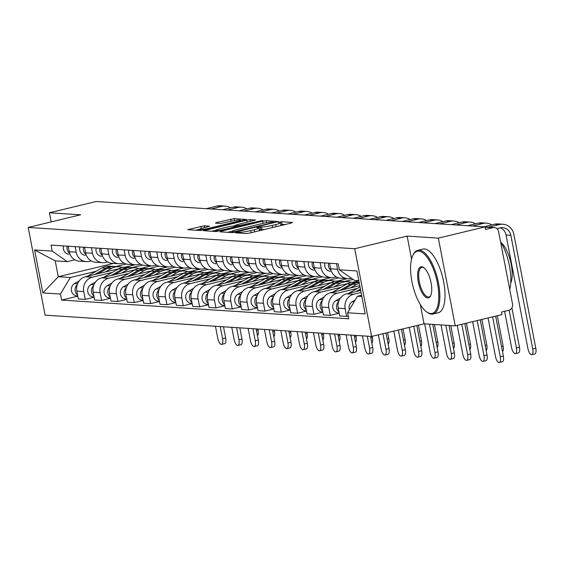 <?xml version="1.0" encoding="UTF-8"?>
<svg xmlns="http://www.w3.org/2000/svg" width="564" height="564" viewBox="0 0 564 564"><rect width="100%" height="100%" fill="white"/><g stroke="black" fill="none" stroke-linecap="round" stroke-linejoin="round"><path stroke-width="0.85" d="M236.358 232.396L235.463 232.826L246.383 233.538L249.718 233.052L291.257 223.048L292.533 222.427L281.612 221.715L278.228 222.442L279.793 222.583A8.227 0.902 -10.9 0 1 280.491 222.808A8.227 0.902 -10.9 0 1 275.697 224.578L272.236 225.41A8.227 0.902 -10.9 0 1 261.569 226.975L257.818 227.221L256.768 227.609L258.333 227.75A8.227 0.902 -10.9 0 1 259.031 227.976A8.227 0.902 -10.9 0 1 254.237 229.745L250.776 230.577A8.227 0.902 -10.9 0 1 240.109 232.142L236.358 232.396M204.217 225.811L187.727 229.661L200.079 230.521L203.414 230.034L246.447 219.474L234.095 218.613L216.689 222.498L215.406 223.118L220.594 223.457L230.916 221.285A6.881 0.754 -10.9 0 1 240.419 220.164A6.881 0.754 -10.9 0 1 236.415 221.645L209.068 228.23A6.881 0.754 -10.9 0 1 199.564 229.351A6.881 0.754 -10.9 0 1 203.569 227.87L209.625 226.22L204.217 225.811L204.563 227.63M420.321 304.518L424.036 323.821L455.24 325.851L438.348 238.135L407.145 236.097L354.721 248.724L28.2 227.433L80.624 214.806L49.42 212.776L96.204 201.503L485.132 226.862L485.625 229.421L492.915 227.666L485.188 227.165M438.348 238.135L485.132 226.862M221.194 231.191L219.918 231.818L232.044 232.608L235.378 232.114L278.412 221.56L266.067 220.7L262.732 221.187L221.194 231.191L221.335 231.91M216.061 231.564L203.71 230.704L246.743 220.15L250.085 219.657L255.492 220.066L237.148 224.676L235.653 225.226L239.312 225.522L262.669 220.517L216.061 231.564M455.24 325.851L502.023 314.585L501.53 312.026L508.82 310.271A5.238 4.801 93.7 0 0 512.535 304.024L498.597 231.649A5.238 4.801 93.7 0 0 494.24 227.553A5.238 4.801 93.7 0 0 492.915 227.666M424.036 323.821L371.613 336.447L45.092 315.156L28.2 227.433M49.42 212.776L51.176 221.899M351.344 278.228L350.625 278.397A12.056 11.047 -86.3 0 1 347.579 278.658A12.056 11.047 -86.3 0 1 337.547 269.239L336.482 263.698M360.685 290.453L346.768 293.802A12.056 11.047 93.7 0 0 338.224 308.17L345.133 308.621A12.056 11.047 -86.3 0 1 353.677 294.253L361.073 292.476M345.133 308.621L346.634 316.425L348.242 316.037M329.566 263.247L330.638 268.788A12.056 11.047 93.7 0 0 340.663 278.207L347.579 278.658M338.224 308.17L339.725 315.974L346.634 316.425M336.229 276.868L334.29 277.333A12.056 11.047 -86.3 0 1 331.244 277.594A12.056 11.047 -86.3 0 1 321.212 268.175L320.14 262.634M339.19 313.217L330.3 315.361L328.798 307.556A12.056 11.047 -86.3 0 1 337.342 293.188L357.456 288.345M313.231 262.182L314.296 267.724A12.056 11.047 93.7 0 0 324.328 277.143L331.244 277.594M359.769 285.673L330.433 292.737A12.056 11.047 93.7 0 0 321.882 307.105L323.383 314.909L330.3 315.361M319.894 275.803L317.955 276.268A12.056 11.047 -86.3 0 1 314.902 276.529A12.056 11.047 -86.3 0 1 304.877 267.11L303.806 261.569M322.855 312.153L313.958 314.296L312.456 306.492A12.056 11.047 -86.3 0 1 321.008 292.124L341.121 287.28M296.897 261.118L297.961 266.659A12.056 11.047 93.7 0 0 307.993 276.078L314.902 276.529M347.586 283.607L314.099 291.673A12.056 11.047 93.7 0 0 305.547 306.041L307.049 313.845L313.958 314.296M358.845 280.893L353.931 282.078M303.559 274.738L301.62 275.204A12.056 11.047 -86.3 0 1 298.567 275.465A12.056 11.047 -86.3 0 1 288.535 266.046L287.471 260.498M306.52 311.088L297.623 313.224L296.121 305.427A12.056 11.047 -86.3 0 1 304.673 291.059L324.786 286.216M344.569 281.45L353.036 279.413M280.562 260.053L281.626 265.595A12.056 11.047 93.7 0 0 291.659 275.013L298.567 275.465M331.251 282.543L297.757 290.608A12.056 11.047 93.7 0 0 289.212 304.976L290.714 312.78L297.623 313.224M347.41 278.651L337.596 281.013M287.217 273.674L285.278 274.139A12.056 11.047 -86.3 0 1 282.233 274.4A12.056 11.047 -86.3 0 1 272.2 264.974L271.136 259.433M290.185 310.024L281.288 312.16L279.786 304.363A12.056 11.047 -86.3 0 1 288.338 289.995L308.452 285.151M328.234 280.386L338.654 277.876M264.22 258.982L265.291 264.53A12.056 11.047 93.7 0 0 275.324 273.949L282.233 274.4M314.916 281.478L281.422 289.543A12.056 11.047 93.7 0 0 272.877 303.911L274.379 311.709L281.288 312.16M331.075 277.587L321.254 279.948M270.882 272.602L268.943 273.075A12.056 11.047 -86.3 0 1 265.898 273.336A12.056 11.047 -86.3 0 1 255.866 263.91L254.801 258.368M273.843 308.952L264.953 311.095L263.451 303.298A12.056 11.047 -86.3 0 1 271.996 288.93L292.117 284.087M311.899 279.321L322.319 276.811M247.885 257.917L248.957 263.458A12.056 11.047 93.7 0 0 258.982 272.884L265.898 273.336M298.582 280.414L265.087 288.479A12.056 11.047 93.7 0 0 256.535 302.847L258.037 310.644L264.953 311.095M314.74 276.522L304.92 278.884M254.547 271.538L252.609 272.01A12.056 11.047 -86.3 0 1 249.556 272.271A12.056 11.047 -86.3 0 1 239.531 262.845L238.459 257.304M257.508 307.888L248.618 310.031L247.117 302.233A12.056 11.047 -86.3 0 1 255.661 287.866L275.775 283.022M295.564 278.256L305.984 275.747M231.55 256.853L232.615 262.394A12.056 11.047 93.7 0 0 242.647 271.82L249.556 272.271M282.24 279.349L248.752 287.414A12.056 11.047 93.7 0 0 240.201 301.782L241.702 309.58L248.618 310.031M298.398 275.458L288.585 277.819M238.212 270.473L236.274 270.939A12.056 11.047 -86.3 0 1 233.221 271.206A12.056 11.047 -86.3 0 1 223.196 261.781L222.124 256.239M241.173 306.823L232.276 308.966L230.775 301.169A12.056 11.047 -86.3 0 1 239.326 286.801L259.44 281.951M279.229 277.192L289.649 274.682M215.215 255.788L216.28 261.329A12.056 11.047 93.7 0 0 226.312 270.755L233.221 271.206M265.905 278.285L232.417 286.35A12.056 11.047 93.7 0 0 223.866 300.718L225.367 308.515L232.276 308.966M282.063 274.393L272.25 276.755M221.878 269.409L219.939 269.874A12.056 11.047 -86.3 0 1 216.886 270.142A12.056 11.047 -86.3 0 1 206.854 260.716L205.789 255.175M224.839 305.758L215.941 307.902L214.44 300.104A12.056 11.047 -86.3 0 1 222.992 285.736L243.105 280.886M262.887 276.12L273.307 273.611M198.881 254.724L199.945 260.265A12.056 11.047 93.7 0 0 209.977 269.691L216.886 270.142M249.57 277.213L216.075 285.285A12.056 11.047 93.7 0 0 207.531 299.653L209.032 307.45L215.941 307.902M265.729 273.321L255.915 275.69M205.536 268.344L203.597 268.809A12.056 11.047 -86.3 0 1 200.551 269.077A12.056 11.047 -86.3 0 1 190.519 259.651L189.455 254.11M208.504 304.694L199.607 306.837L198.105 299.04A12.056 11.047 -86.3 0 1 206.657 284.665L226.77 279.822M246.553 275.056L256.972 272.546M182.539 253.659L183.61 259.2A12.056 11.047 93.7 0 0 193.635 268.626L200.551 269.077M233.235 276.148L199.741 284.221A12.056 11.047 93.7 0 0 191.196 298.589L192.698 306.386L199.607 306.837M249.394 272.257L239.573 274.626M189.201 267.28L187.262 267.745A12.056 11.047 -86.3 0 1 184.216 268.013A12.056 11.047 -86.3 0 1 174.184 258.587L173.12 253.046M192.162 303.629L183.272 305.773L181.77 297.968A12.056 11.047 -86.3 0 1 190.315 283.6L210.435 278.757M230.218 273.991L240.638 271.481M166.204 252.594L167.275 258.136A12.056 11.047 93.7 0 0 177.3 267.562L184.216 268.013M216.9 275.084L183.406 283.149A12.056 11.047 93.7 0 0 174.854 297.524L176.356 305.321L183.272 305.773M233.059 271.192L223.238 273.561M172.866 266.215L170.927 266.68A12.056 11.047 -86.3 0 1 167.875 266.948A12.056 11.047 -86.3 0 1 157.85 257.522L156.778 251.981M175.827 302.565L166.937 304.708L165.428 296.904A12.056 11.047 -86.3 0 1 173.98 282.536L194.094 277.692M213.883 272.927L224.303 270.417M149.869 251.53L150.933 257.071A12.056 11.047 93.7 0 0 160.966 266.497L167.875 266.948M200.558 274.019L167.071 282.085A12.056 11.047 93.7 0 0 158.519 296.452L160.021 304.257L166.937 304.708M216.717 270.128L206.903 272.497M156.531 265.151L154.592 265.616A12.056 11.047 -86.3 0 1 151.54 265.877A12.056 11.047 -86.3 0 1 141.508 256.458L140.443 250.917M159.492 301.5L150.595 303.643L149.093 295.839A12.056 11.047 -86.3 0 1 157.645 281.471L177.759 276.628M197.548 271.862L207.968 269.352M133.534 250.465L134.599 256.007A12.056 11.047 93.7 0 0 144.631 265.425L151.54 265.877M184.224 272.955L150.729 281.02A12.056 11.047 93.7 0 0 142.184 295.388L143.686 303.192L150.595 303.643M200.382 269.063L190.569 271.425M140.189 264.086L138.258 264.551A12.056 11.047 -86.3 0 1 135.205 264.812A12.056 11.047 -86.3 0 1 125.173 255.393L124.108 249.852M143.157 300.436L134.26 302.579L132.759 294.775A12.056 11.047 -86.3 0 1 141.31 280.407L161.424 275.563M181.206 270.798L191.626 268.288M117.199 249.401L118.264 254.942A12.056 11.047 93.7 0 0 128.296 264.361L135.205 264.812M167.889 271.89L134.394 279.955A12.056 11.047 93.7 0 0 125.85 294.323L127.351 302.128L134.26 302.579M184.047 267.999L174.234 270.36M123.854 263.021L121.916 263.487A12.056 11.047 -86.3 0 1 118.87 263.748A12.056 11.047 -86.3 0 1 108.838 254.329L107.773 248.787M126.815 299.371L117.925 301.514L116.424 293.71A12.056 11.047 -86.3 0 1 124.968 279.342L145.089 274.499M164.871 269.733L175.291 267.223M100.857 248.336L101.929 253.878A12.056 11.047 93.7 0 0 111.954 263.296L118.87 263.748M151.554 270.826L118.059 278.891A12.056 11.047 93.7 0 0 109.508 293.259L111.016 301.063L117.925 301.514M167.712 266.934L157.892 269.296M107.52 261.957L105.581 262.422A12.056 11.047 -86.3 0 1 102.535 262.683A12.056 11.047 -86.3 0 1 92.503 253.264L91.431 247.716M110.481 298.307L101.59 300.443L100.089 292.646A12.056 11.047 -86.3 0 1 108.633 278.278L128.747 273.434M148.536 268.668L158.956 266.159M84.522 247.272L85.587 252.813A12.056 11.047 93.7 0 0 95.619 262.232L102.535 262.683M135.212 269.761L101.724 277.826A12.056 11.047 93.7 0 0 93.173 292.194L94.674 299.999L101.59 300.443M151.378 265.87L141.557 268.231M91.185 260.892L89.246 261.358A12.056 11.047 -86.3 0 1 86.193 261.618A12.056 11.047 -86.3 0 1 76.168 252.193L75.097 246.651M94.146 297.242L85.249 299.378L83.747 291.581A12.056 11.047 -86.3 0 1 92.299 277.213L112.412 272.37M132.202 267.604L142.621 265.094M68.188 246.2L69.252 251.748A12.056 11.047 93.7 0 0 79.284 261.167L86.193 261.618M118.877 268.697L85.39 276.762A12.056 11.047 93.7 0 0 76.838 291.13L78.34 298.927L85.249 299.378M135.036 264.805L125.222 267.167M139.519 264.248L140.626 264.319M155.854 265.313L156.961 265.383M172.189 266.377L173.296 266.448M188.524 267.442L189.638 267.512M204.866 268.506L205.973 268.577M221.201 269.571L222.308 269.641M237.536 270.635L238.642 270.713M253.87 271.7L254.977 271.777M270.212 272.764L271.319 272.842M286.547 273.836L287.654 273.907M302.882 274.901L303.989 274.971M319.217 275.965L320.324 276.036M335.552 277.03L336.659 277.1M358.803 280.661L354.411 280.371L339.338 269.818L338.181 263.804L51.042 245.086L52.198 251.093L67.264 261.647L55.223 260.864L58.275 276.72L70.317 277.509L96.077 271.305M361.609 295.233L357.463 296.227L361.855 296.516M339.338 269.818L356.934 270.967L365.204 313.929L347.614 312.78L357.463 296.227M70.317 277.509L60.468 294.063L61.631 300.069L348.771 318.794L347.614 312.78M60.468 294.063L42.878 292.913L34.601 249.951L52.198 251.093M354.721 248.724L371.613 336.447M407.145 236.097L411.558 259.038M113.568 263.402L58.275 276.72L42.878 292.913M74.85 259.821L67.264 261.647M115.86 266.539L126.287 264.03M123.185 263.184L124.291 263.254M77.811 296.171L61.631 300.069M55.223 260.864L34.601 249.951M259.426 230.711A8.227 0.902 -10.9 0 0 259.525 230.535L259.031 227.976M265.045 229.365A8.227 0.902 -10.9 0 1 262.056 229.534L259.341 229.569M280.886 225.544A8.227 0.902 -10.9 0 0 280.985 225.36L280.491 222.808M285.313 224.479L280.801 224.401M232.051 231.254L227.63 232.319M234.145 231.755L272.941 222.632L273.984 222.244L272.341 222.096A8.227 0.902 -10.9 0 0 261.668 223.661L236.746 229.668A8.227 0.902 -10.9 0 0 231.952 231.437A8.227 0.902 -10.9 0 0 232.65 231.656L234.145 231.755L234.257 232.354M211.648 231.275L215.667 230.309M233.108 226.108L235.696 225.48M236.083 226.305L232.636 226.079L229.301 226.566L219.671 228.885A6.881 0.754 -10.9 0 0 215.659 230.366A6.881 0.754 -10.9 0 0 225.17 229.245L234.8 226.925L236.302 226.368L235.865 225.297M199.571 229.294L195.666 230.232M495.664 316.115L503.356 356.053A6.028 2.319 76.5 0 1 502.362 361.757L499.302 362.497A6.028 2.319 -103.5 0 0 500.303 356.793L492.612 316.855M488.064 317.948L495.481 356.476A6.028 2.319 -103.5 0 0 499.302 362.497M355.214 300.006L352.31 301.662A6.549 6 93.7 0 0 349.405 309.77M488.466 227.179L499.549 224.507A13.233 12.126 -86.3 0 1 502.898 224.218A13.233 12.126 -86.3 0 1 513.91 234.561L535.8 348.242A6.028 2.319 76.5 0 1 534.806 353.945L531.746 354.678A6.028 2.319 -103.5 0 0 532.747 348.975L510.85 235.301A9.828 9.003 93.7 0 0 502.679 227.616A9.828 9.003 93.7 0 0 500.19 227.835L496.87 228.631M500.247 227.821A9.828 9.003 93.7 0 1 506.035 234.984L527.925 348.665A6.028 2.319 -103.5 0 0 531.746 354.678M483.954 226.791L494.734 224.19A13.233 12.126 -86.3 0 1 498.082 223.901L502.898 224.218M480.253 319.83L487.021 354.989A6.028 2.319 76.5 0 1 486.027 360.692L482.967 361.425A6.028 2.319 -103.5 0 0 483.968 355.729L477.193 320.563M472.646 321.663L479.146 355.412A6.028 2.319 -103.5 0 0 482.967 361.425M360.417 289.057L355.976 291.588M360.001 286.893L348.7 293.336M340.508 298.011L335.975 300.598A6.549 6 93.7 0 0 332.823 307.768A6.549 6 93.7 0 0 338.28 312.928L339.147 312.985M338.626 301.662A6.549 6 93.7 0 0 338.957 311.984M360.615 290.072L359.409 290.756M464.835 323.546L470.686 353.924A6.028 2.319 76.5 0 1 469.685 359.628L466.632 360.361A6.028 2.319 -103.5 0 0 467.626 354.664L461.775 324.279M457.235 325.372L462.811 354.347A6.028 2.319 -103.5 0 0 466.632 360.361M359.141 282.416A15.721 14.403 93.7 0 0 358.429 282.352A15.721 14.403 93.7 0 0 350.843 284.129L339.641 290.523M358.429 282.352L354.664 282.106A15.721 14.403 93.7 0 0 347.079 283.882L332.365 292.272M324.173 296.946L319.64 299.526A6.549 6 93.7 0 0 316.489 306.703A6.549 6 93.7 0 0 321.945 311.864L322.812 311.92M322.284 300.598A6.549 6 93.7 0 0 322.615 310.919M359.141 282.444A15.721 14.403 93.7 0 0 352.627 284.249L343.074 289.692M359.296 283.248A15.721 14.403 93.7 0 0 356.399 284.496L350.343 287.943M511.9 307.902L519.465 347.177A6.028 2.319 76.5 0 1 518.464 352.881L515.411 353.614A6.028 2.319 -103.5 0 0 516.405 347.91L509.144 310.186M504.597 311.293L511.59 347.6A6.028 2.319 -103.5 0 0 515.411 353.614M484.709 226.608A9.828 9.003 93.7 0 0 483.856 226.763L483.806 226.777M331.054 270.389A6.549 6 -86.3 0 1 328.685 263.191M330.257 271.242L330.321 271.242A6.549 6 -86.3 0 1 330.257 271.242A6.549 6 -86.3 0 1 324.913 262.944M472.435 226.037L483.214 223.443A13.233 12.126 -86.3 0 1 486.563 223.154A13.233 12.126 -86.3 0 1 491.857 224.888M467.619 225.72L478.399 223.125A13.233 12.126 -86.3 0 1 481.748 222.836L486.563 223.154M497.279 315.727L503.13 346.113A6.028 2.319 76.5 0 1 502.503 351.626M468.374 225.544A9.828 9.003 93.7 0 0 467.521 225.699L467.464 225.713M314.719 269.324A6.549 6 -86.3 0 1 312.35 262.126M313.915 270.177L313.986 270.177A6.549 6 -86.3 0 1 313.915 270.177A6.549 6 -86.3 0 1 308.578 261.879M456.1 224.973L466.879 222.378A13.233 12.126 -86.3 0 1 470.228 222.089A13.233 12.126 -86.3 0 1 475.522 223.816M451.285 224.655L462.057 222.061A13.233 12.126 -86.3 0 1 465.406 221.772L470.228 222.089M418.678 251.149A31.965 12.316 -103.5 0 0 412.89 255.309A31.965 12.316 -103.5 0 0 412.714 285.236A31.965 12.316 -103.5 0 0 426.49 311.793A31.965 12.316 -103.5 0 0 430.699 313.549A31.965 12.316 -103.5 0 0 437.46 283.184A31.965 12.316 -103.5 0 0 418.678 251.149M412.89 255.309L413.306 254.477A32.754 12.612 76.5 0 1 417.72 250.338A32.754 12.612 76.5 0 1 419.235 250.212A32.754 12.612 76.5 0 1 438.094 281.126A32.754 12.612 76.5 0 1 433.06 314.021A32.754 12.612 76.5 0 1 431.545 314.148A32.754 12.612 76.5 0 1 427.244 312.35L426.49 311.793M421.682 266.751A15.982 6.155 76.5 0 1 423.783 267.625A15.982 6.155 76.5 0 1 430.67 280.907A15.982 6.155 76.5 0 1 430.586 295.867A15.982 6.155 76.5 0 1 427.688 297.947A15.982 6.155 76.5 0 1 418.298 281.937A15.982 6.155 76.5 0 1 421.682 266.751M424.163 267.928A15.2 5.852 -103.5 0 0 422.535 267.343A15.2 5.852 -103.5 0 0 421.837 267.406A15.2 5.852 -103.5 0 0 419.496 282.67A15.2 5.852 -103.5 0 0 428.245 297.017A15.2 5.852 -103.5 0 0 428.95 296.953A15.2 5.852 -103.5 0 0 430.79 295.423M417.72 250.338L422.894 249.091A32.754 12.612 76.5 0 1 424.41 248.964A32.754 12.612 76.5 0 1 443.262 279.885A32.754 12.612 76.5 0 1 438.235 312.78L433.06 314.021M500.867 242.372A23.582 9.08 76.5 0 1 510.624 261.654A23.582 9.08 76.5 0 1 510.716 283.262M500.571 241.893A32.754 12.612 76.5 0 1 509.722 289.41M449.071 325.449L454.351 352.86A6.028 2.319 76.5 0 1 453.35 358.563L450.298 359.296A6.028 2.319 -103.5 0 0 451.292 353.593L445.835 325.238M441.013 324.927L446.476 353.283A6.028 2.319 -103.5 0 0 450.298 359.296M342.982 281.373A15.721 14.403 93.7 0 0 342.094 281.288A15.721 14.403 93.7 0 0 334.508 283.065L323.299 289.459M342.094 281.288L338.322 281.041A15.721 14.403 93.7 0 0 330.737 282.818L316.03 291.207M307.838 295.881L303.298 298.462A6.549 6 93.7 0 0 300.154 305.639A6.549 6 93.7 0 0 305.61 310.799L306.478 310.856M305.949 299.533A6.549 6 93.7 0 0 306.28 309.855M351.125 282.352A15.721 14.403 93.7 0 0 347.643 281.647L343.878 281.401A15.721 14.403 93.7 0 0 336.292 283.184L326.739 288.627M347.643 281.647A15.721 14.403 93.7 0 0 340.057 283.431L334.008 286.879M432.736 324.385L438.009 351.795A6.028 2.319 76.5 0 1 437.015 357.498L433.956 358.232A6.028 2.319 -103.5 0 0 434.957 352.528L429.493 324.173M424.678 323.863L430.142 352.218A6.028 2.319 -103.5 0 0 433.956 358.232M326.648 280.308A15.721 14.403 93.7 0 0 325.759 280.223A15.721 14.403 93.7 0 0 318.174 282L306.964 288.394M325.759 280.223L321.988 279.977A15.721 14.403 93.7 0 0 314.402 281.753L299.695 290.143M291.503 294.81L286.963 297.397A6.549 6 93.7 0 0 283.812 304.574A6.549 6 93.7 0 0 289.276 309.735L290.136 309.791M289.614 298.469A6.549 6 93.7 0 0 289.945 308.79M334.783 281.288A15.721 14.403 93.7 0 0 331.308 280.583L327.536 280.336A15.721 14.403 93.7 0 0 319.95 282.12L310.397 287.562M331.308 280.583A15.721 14.403 93.7 0 0 323.722 282.36L317.673 285.814M416.831 325.555L421.675 350.73A6.028 2.319 76.5 0 1 420.681 356.434L417.621 357.167A6.028 2.319 -103.5 0 0 418.622 351.464L413.772 326.288M409.224 327.388L413.8 351.153A6.028 2.319 -103.5 0 0 417.621 357.167M310.313 279.243A15.721 14.403 93.7 0 0 309.424 279.159A15.721 14.403 93.7 0 0 301.839 280.935L290.629 287.323M309.424 279.159L305.653 278.912A15.721 14.403 93.7 0 0 298.067 280.689L283.354 289.078M275.161 293.745L270.628 296.333A6.549 6 93.7 0 0 267.477 303.51A6.549 6 93.7 0 0 272.934 308.67L273.801 308.727M273.279 297.404A6.549 6 93.7 0 0 273.611 307.718M318.448 280.223A15.721 14.403 93.7 0 0 314.973 279.518L311.201 279.272A15.721 14.403 93.7 0 0 303.615 281.055L294.063 286.498M314.973 279.518A15.721 14.403 93.7 0 0 307.387 281.295L301.338 284.749M481.86 319.443L486.788 345.048A6.028 2.319 76.5 0 1 486.168 350.561M452.039 224.479A9.828 9.003 93.7 0 0 451.179 224.634L451.129 224.648M298.384 268.26A6.549 6 -86.3 0 1 296.015 261.054M297.58 269.113L297.651 269.113A6.549 6 -86.3 0 1 297.58 269.113A6.549 6 -86.3 0 1 292.244 260.815M439.765 223.908L450.537 221.314A13.233 12.126 -86.3 0 1 453.886 221.025A13.233 12.126 -86.3 0 1 459.188 222.752M434.943 223.591L445.722 220.996A13.233 12.126 -86.3 0 1 449.071 220.707L453.886 221.025M466.442 323.158L470.454 343.984A6.028 2.319 76.5 0 1 469.833 349.497M435.697 223.414A9.828 9.003 93.7 0 0 434.844 223.57L434.795 223.584M282.042 267.195A6.549 6 -86.3 0 1 279.673 259.99M281.246 268.048L281.309 268.048A6.549 6 -86.3 0 1 281.246 268.048A6.549 6 -86.3 0 1 275.909 259.75M423.43 222.843L434.202 220.249A13.233 12.126 -86.3 0 1 437.551 219.96A13.233 12.126 -86.3 0 1 442.853 221.687M418.608 222.526L429.387 219.932A13.233 12.126 -86.3 0 1 432.736 219.643L437.551 219.96M450.777 325.562L454.119 342.919A6.028 2.319 76.5 0 1 453.498 348.432M419.362 222.343A9.828 9.003 93.7 0 0 418.509 222.505L418.46 222.519M265.707 266.13A6.549 6 -86.3 0 1 263.339 258.925M264.911 266.983L264.974 266.983A6.549 6 -86.3 0 1 264.911 266.983A6.549 6 -86.3 0 1 259.567 258.679M407.088 221.779L417.868 219.177A13.233 12.126 -86.3 0 1 421.216 218.888A13.233 12.126 -86.3 0 1 426.511 220.623M402.273 221.462L413.052 218.867A13.233 12.126 -86.3 0 1 416.401 218.578L421.216 218.888M401.413 329.27L405.34 349.666A6.028 2.319 76.5 0 1 404.339 355.369L401.286 356.103A6.028 2.319 -103.5 0 0 402.28 350.399L398.353 330.003M393.813 331.096L397.465 350.089A6.028 2.319 -103.5 0 0 401.286 356.103M293.971 278.179A15.721 14.403 93.7 0 0 293.083 278.094A15.721 14.403 93.7 0 0 285.497 279.871L274.294 286.258M293.083 278.094L289.318 277.848A15.721 14.403 93.7 0 0 281.732 279.624L267.019 288.014M258.827 292.681L254.293 295.268A6.549 6 93.7 0 0 251.142 302.445A6.549 6 93.7 0 0 256.599 307.599L257.466 307.655M256.944 296.34A6.549 6 93.7 0 0 257.269 306.654M302.114 279.159A15.721 14.403 93.7 0 0 298.638 278.454L294.866 278.207A15.721 14.403 93.7 0 0 287.28 279.984L277.728 285.433M298.638 278.454A15.721 14.403 93.7 0 0 291.052 280.23L285.003 283.685M434.442 324.497L437.784 341.854A6.028 2.319 76.5 0 1 437.156 347.368M403.027 221.278A9.828 9.003 93.7 0 0 402.174 221.441L402.118 221.455M249.373 265.066A6.549 6 -86.3 0 1 247.004 257.861M248.569 265.912L248.639 265.919A6.549 6 -86.3 0 1 248.569 265.912A6.549 6 -86.3 0 1 243.232 257.614M390.753 220.714L401.533 218.113A13.233 12.126 -86.3 0 1 404.881 217.824A13.233 12.126 -86.3 0 1 410.176 219.558M385.889 220.362A9.828 9.003 93.7 0 1 385.966 220.39L396.718 217.803A13.233 12.126 -86.3 0 1 400.059 217.514L404.881 217.824M385.995 332.979L389.005 348.601A6.028 2.319 76.5 0 1 388.004 354.305L384.951 355.038A6.028 2.319 -103.5 0 0 385.945 349.335L382.942 333.719M378.395 334.812L381.13 349.024A6.028 2.319 -103.5 0 0 384.951 355.038M277.636 277.114A15.721 14.403 93.7 0 0 276.748 277.03A15.721 14.403 93.7 0 0 269.162 278.806L257.959 285.194M276.748 277.03L272.983 276.783A15.721 14.403 93.7 0 0 265.397 278.56L250.684 286.949M242.492 291.616L237.959 294.204A6.549 6 93.7 0 0 234.807 301.38A6.549 6 93.7 0 0 240.264 306.534L241.131 306.59M240.602 295.275A6.549 6 93.7 0 0 240.934 305.589M285.779 278.094A15.721 14.403 93.7 0 0 282.303 277.389L278.531 277.143A15.721 14.403 93.7 0 0 270.946 278.919L261.393 284.369M282.303 277.389A15.721 14.403 93.7 0 0 274.717 279.166L268.661 282.613M418.439 325.167L421.442 340.783A6.028 2.319 76.5 0 1 420.822 346.303M386.692 220.214A9.828 9.003 93.7 0 0 385.832 220.376L385.783 220.39M233.038 264.001A6.549 6 -86.3 0 1 230.669 256.796M232.234 264.847L232.305 264.854A6.549 6 -86.3 0 1 232.234 264.847A6.549 6 -86.3 0 1 226.897 256.549M374.418 219.65L385.198 217.048A13.233 12.126 -86.3 0 1 388.547 216.759A13.233 12.126 -86.3 0 1 393.841 218.494M369.603 219.333L380.376 216.738A13.233 12.126 -86.3 0 1 383.724 216.449L388.547 216.759M370.52 336.37L372.67 347.537A6.028 2.319 76.5 0 1 371.669 353.233L368.616 353.973A6.028 2.319 -103.5 0 0 369.61 348.27L367.277 336.165M362.462 335.848L364.795 347.953A6.028 2.319 -103.5 0 0 368.616 353.973M261.301 276.05A15.721 14.403 93.7 0 0 260.413 275.965A15.721 14.403 93.7 0 0 252.827 277.742L241.618 284.129M260.413 275.965L256.641 275.718A15.721 14.403 93.7 0 0 249.055 277.495L234.349 285.885M226.157 290.552L221.617 293.139A6.549 6 93.7 0 0 218.472 300.316A6.549 6 93.7 0 0 223.929 305.469L224.789 305.526M224.268 294.211A6.549 6 93.7 0 0 224.599 304.525M269.444 277.03A15.721 14.403 93.7 0 0 265.961 276.325L262.197 276.078A15.721 14.403 93.7 0 0 254.611 277.855L245.058 283.304M265.961 276.325A15.721 14.403 93.7 0 0 258.375 278.101L252.327 281.549M403.02 328.882L405.107 339.718A6.028 2.319 76.5 0 1 404.487 345.238M370.358 219.149A9.828 9.003 93.7 0 0 369.498 219.311L369.448 219.326M216.703 262.937A6.549 6 -86.3 0 1 214.334 255.732M215.899 263.783L215.97 263.79A6.549 6 -86.3 0 1 215.899 263.783A6.549 6 -86.3 0 1 210.562 255.485M358.084 218.578L368.856 215.984A13.233 12.126 -86.3 0 1 372.205 215.695A13.233 12.126 -86.3 0 1 377.506 217.429M353.219 218.233A9.828 9.003 93.7 0 1 353.29 218.261L364.041 215.674A13.233 12.126 -86.3 0 1 367.39 215.385L372.205 215.695M354.178 335.305L356.328 346.472A6.028 2.319 76.5 0 1 355.334 352.169L352.274 352.909A6.028 2.319 -103.5 0 0 353.276 347.205L350.942 335.094M346.127 334.783L348.46 346.888A6.028 2.319 -103.5 0 0 352.274 352.909M244.966 274.985A15.721 14.403 93.7 0 0 244.078 274.894A15.721 14.403 93.7 0 0 236.492 276.677L225.283 283.065M244.078 274.894L240.306 274.654A15.721 14.403 93.7 0 0 232.721 276.43L218.007 284.82M209.822 289.487L205.282 292.074A6.549 6 93.7 0 0 202.131 299.251A6.549 6 93.7 0 0 207.594 304.405L208.454 304.461M207.933 293.146A6.549 6 93.7 0 0 208.264 303.46M253.102 275.965A15.721 14.403 93.7 0 0 249.626 275.26L245.855 275.013A15.721 14.403 93.7 0 0 238.269 276.79L228.716 282.24M249.626 275.26A15.721 14.403 93.7 0 0 242.041 277.037L235.992 280.484M387.602 332.591L388.772 338.654A6.028 2.319 76.5 0 1 388.152 344.174M354.016 218.085A9.828 9.003 93.7 0 0 353.163 218.247L353.113 218.254M200.361 261.872A6.549 6 -86.3 0 1 197.992 254.667M199.564 262.718L199.628 262.725A6.549 6 -86.3 0 1 199.564 262.718A6.549 6 -86.3 0 1 194.227 254.42M341.742 217.514L352.521 214.919A13.233 12.126 -86.3 0 1 355.87 214.63A13.233 12.126 -86.3 0 1 361.164 216.364M336.927 217.203L347.706 214.609A13.233 12.126 -86.3 0 1 351.055 214.32L355.87 214.63M337.843 334.24L339.993 345.401A6.028 2.319 76.5 0 1 338.999 351.104L335.94 351.844A6.028 2.319 -103.5 0 0 336.941 346.141L334.607 334.029M329.792 333.719L332.118 345.824A6.028 2.319 -103.5 0 0 335.94 351.844M228.631 273.921A15.721 14.403 93.7 0 0 227.743 273.829A15.721 14.403 93.7 0 0 220.157 275.613L208.948 282M227.743 273.829L223.971 273.589A15.721 14.403 93.7 0 0 216.386 275.366L201.672 283.748M193.48 288.423L188.947 291.01A6.549 6 93.7 0 0 185.796 298.187A6.549 6 93.7 0 0 191.252 303.34L192.12 303.397M191.598 292.074A6.549 6 93.7 0 0 191.929 302.396M236.767 274.894A15.721 14.403 93.7 0 0 233.292 274.196L229.52 273.949A15.721 14.403 93.7 0 0 221.934 275.726L212.381 281.175M233.292 274.196A15.721 14.403 93.7 0 0 225.706 275.972L219.657 279.42M372.191 336.306L372.437 337.589A6.028 2.319 76.5 0 1 371.817 343.102M337.681 217.02A9.828 9.003 93.7 0 0 336.828 217.182L336.778 217.189M184.026 260.808A6.549 6 -86.3 0 1 181.657 253.603M183.229 261.654L183.293 261.661A6.549 6 -86.3 0 1 183.229 261.654A6.549 6 -86.3 0 1 177.886 253.356M325.407 216.449L336.186 213.855A13.233 12.126 -86.3 0 1 339.535 213.566A13.233 12.126 -86.3 0 1 344.83 215.3M320.592 216.139L331.371 213.544A13.233 12.126 -86.3 0 1 334.72 213.255L339.535 213.566M321.508 333.176L323.658 344.336A6.028 2.319 76.5 0 1 322.657 350.04L319.605 350.78A6.028 2.319 -103.5 0 0 320.599 345.076L318.272 332.964M313.45 332.654L315.784 344.759A6.028 2.319 -103.5 0 0 319.605 350.78M212.29 272.856A15.721 14.403 93.7 0 0 211.401 272.764A15.721 14.403 93.7 0 0 203.816 274.548L192.613 280.935M211.401 272.764L207.637 272.518A15.721 14.403 93.7 0 0 200.051 274.301L185.337 282.684M177.145 287.358L172.612 289.945A6.549 6 93.7 0 0 169.461 297.122A6.549 6 93.7 0 0 174.918 302.276L175.785 302.332M175.256 291.01A6.549 6 93.7 0 0 175.587 301.331M220.432 273.829A15.721 14.403 93.7 0 0 216.957 273.131L213.185 272.884A15.721 14.403 93.7 0 0 205.599 274.661L196.046 280.111M216.957 273.131A15.721 14.403 93.7 0 0 209.371 274.908L203.322 278.355M355.884 335.418L356.103 336.525A6.028 2.319 76.5 0 1 355.475 342.038M321.346 215.956A9.828 9.003 93.7 0 0 320.493 216.118L320.437 216.125M167.691 259.743A6.549 6 -86.3 0 1 165.322 252.538M166.888 260.589L166.958 260.596A6.549 6 -86.3 0 1 166.888 260.589A6.549 6 -86.3 0 1 161.551 252.291M309.072 215.385L319.851 212.79A13.233 12.126 -86.3 0 1 323.2 212.501A13.233 12.126 -86.3 0 1 328.495 214.235M304.257 215.074L315.029 212.473A13.233 12.126 -86.3 0 1 318.378 212.184L323.2 212.501M305.173 332.111L307.324 343.272A6.028 2.319 76.5 0 1 306.322 348.975L303.27 349.715A6.028 2.319 -103.5 0 0 304.264 344.012L301.93 331.9M297.115 331.59L299.449 343.695A6.028 2.319 -103.5 0 0 303.27 349.715M195.955 271.792A15.721 14.403 93.7 0 0 195.066 271.7A15.721 14.403 93.7 0 0 187.481 273.477L176.271 279.871M195.066 271.7L191.295 271.453A15.721 14.403 93.7 0 0 183.709 273.237L169.003 281.619M160.81 286.293L156.27 288.881A6.549 6 93.7 0 0 153.126 296.051A6.549 6 93.7 0 0 158.583 301.211L159.45 301.268M158.921 289.945A6.549 6 93.7 0 0 159.252 300.267M204.097 272.764A15.721 14.403 93.7 0 0 200.615 272.067L196.85 271.82A15.721 14.403 93.7 0 0 189.264 273.596L179.712 279.046M200.615 272.067A15.721 14.403 93.7 0 0 193.029 273.843L186.98 277.291M339.549 334.353L339.761 335.46A6.028 2.319 76.5 0 1 339.14 340.973M305.011 214.891A9.828 9.003 93.7 0 0 304.151 215.053L304.102 215.06M151.356 258.679A6.549 6 -86.3 0 1 148.988 251.473M150.553 259.525L150.623 259.532A6.549 6 -86.3 0 1 150.553 259.525A6.549 6 -86.3 0 1 145.216 251.227M292.737 214.32L303.517 211.726A13.233 12.126 -86.3 0 1 306.858 211.437A13.233 12.126 -86.3 0 1 312.16 213.171M287.915 214.01L298.694 211.408A13.233 12.126 -86.3 0 1 302.043 211.119L306.858 211.437M288.838 331.047L290.982 342.207A6.028 2.319 76.5 0 1 289.988 347.91L286.928 348.644A6.028 2.319 -103.5 0 0 287.929 342.947L285.596 330.835M280.78 330.525L283.114 342.63A6.028 2.319 -103.5 0 0 286.928 348.644M179.62 270.727A15.721 14.403 93.7 0 0 178.732 270.635A15.721 14.403 93.7 0 0 171.146 272.412L159.936 278.806M178.732 270.635L174.96 270.389A15.721 14.403 93.7 0 0 167.374 272.172L152.668 280.555M144.476 285.229L139.935 287.816A6.549 6 93.7 0 0 136.784 294.986A6.549 6 93.7 0 0 142.248 300.147L143.108 300.203M142.586 288.881A6.549 6 93.7 0 0 142.918 299.202M187.756 271.7A15.721 14.403 93.7 0 0 184.28 270.995L180.508 270.755A15.721 14.403 93.7 0 0 172.929 272.532L163.37 277.974M184.28 270.995A15.721 14.403 93.7 0 0 176.694 272.779L170.645 276.226M323.214 333.289L323.426 334.396A6.028 2.319 76.5 0 1 322.805 339.909M288.669 213.827A9.828 9.003 93.7 0 0 287.816 213.982L287.767 213.996M135.015 257.607A6.549 6 -86.3 0 1 132.653 250.409M134.218 258.46L134.288 258.46A6.549 6 -86.3 0 1 134.218 258.46A6.549 6 -86.3 0 1 128.881 250.162M276.402 213.255L287.175 210.661A13.233 12.126 -86.3 0 1 290.523 210.372A13.233 12.126 -86.3 0 1 295.825 212.106M271.58 212.938L282.36 210.344A13.233 12.126 -86.3 0 1 285.708 210.055L290.523 210.372M272.497 329.982L274.647 341.142A6.028 2.319 76.5 0 1 273.653 346.846L270.593 347.579A6.028 2.319 -103.5 0 0 271.594 341.883L269.261 329.771M264.445 329.454L266.772 341.565A6.028 2.319 -103.5 0 0 270.593 347.579M163.285 269.662A15.721 14.403 93.7 0 0 162.397 269.571A15.721 14.403 93.7 0 0 154.811 271.347L143.601 277.742M162.397 269.571L158.625 269.324A15.721 14.403 93.7 0 0 151.039 271.101L136.326 279.49M128.134 284.164L123.601 286.745A6.549 6 93.7 0 0 120.449 293.922A6.549 6 93.7 0 0 125.906 299.082L126.773 299.139M126.251 287.816A6.549 6 93.7 0 0 126.583 298.137M171.421 270.635A15.721 14.403 93.7 0 0 167.945 269.93L164.173 269.691A15.721 14.403 93.7 0 0 156.588 271.467L147.035 276.91M167.945 269.93A15.721 14.403 93.7 0 0 160.359 271.714L154.31 275.161M306.879 332.224L307.091 333.331A6.028 2.319 76.5 0 1 306.471 338.844M272.334 212.762A9.828 9.003 93.7 0 0 271.481 212.917L271.432 212.931M118.68 256.542A6.549 6 -86.3 0 1 116.311 249.344M117.883 257.396L117.947 257.396A6.549 6 -86.3 0 1 117.883 257.396A6.549 6 -86.3 0 1 112.546 249.098M260.06 212.191L270.84 209.596A13.233 12.126 -86.3 0 1 274.189 209.307A13.233 12.126 -86.3 0 1 279.483 211.035M255.245 211.874L266.025 209.279A13.233 12.126 -86.3 0 1 269.373 208.99L274.189 209.307M256.162 328.918L258.312 340.078A6.028 2.319 76.5 0 1 257.318 345.781L254.258 346.515A6.028 2.319 -103.5 0 0 255.259 340.811L252.926 328.706M248.111 328.389L250.437 340.501A6.028 2.319 -103.5 0 0 254.258 346.515M146.95 268.591A15.721 14.403 93.7 0 0 146.062 268.506A15.721 14.403 93.7 0 0 138.476 270.283L127.267 276.677M146.062 268.506L142.29 268.26A15.721 14.403 93.7 0 0 134.704 270.036L119.991 278.426M111.799 283.1L107.266 285.68A6.549 6 93.7 0 0 104.114 292.857A6.549 6 93.7 0 0 109.571 298.018L110.438 298.074M109.917 286.752A6.549 6 93.7 0 0 110.248 297.073M155.086 269.571A15.721 14.403 93.7 0 0 151.61 268.866L147.838 268.619A15.721 14.403 93.7 0 0 140.253 270.403L130.7 275.845M151.61 268.866A15.721 14.403 93.7 0 0 144.024 270.649L137.976 274.097M290.545 331.16L290.756 332.267A6.028 2.319 76.5 0 1 290.129 337.78M256 211.697A9.828 9.003 93.7 0 0 255.147 211.852L255.097 211.867M102.345 255.478A6.549 6 -86.3 0 1 99.976 248.273M101.548 256.331L101.612 256.331A6.549 6 -86.3 0 1 101.548 256.331A6.549 6 -86.3 0 1 96.204 248.033M243.726 211.126L254.505 208.532A13.233 12.126 -86.3 0 1 257.854 208.243A13.233 12.126 -86.3 0 1 263.148 209.97M238.861 210.774A9.828 9.003 93.7 0 1 238.939 210.802L249.69 208.215A13.233 12.126 -86.3 0 1 253.039 207.926L257.854 208.243M239.827 327.853L241.977 339.013A6.028 2.319 76.5 0 1 240.976 344.717L237.923 345.45A6.028 2.319 -103.5 0 0 238.917 339.747L236.591 327.642M231.769 327.324L234.102 339.436A6.028 2.319 -103.5 0 0 237.923 345.45M130.608 267.526A15.721 14.403 93.7 0 0 129.72 267.442A15.721 14.403 93.7 0 0 122.134 269.218L110.932 275.613M129.72 267.442L125.955 267.195A15.721 14.403 93.7 0 0 118.37 268.972L103.656 277.361M95.464 282.028L90.931 284.616A6.549 6 93.7 0 0 87.78 291.792A6.549 6 93.7 0 0 93.236 296.953L94.103 297.009M93.575 285.687A6.549 6 93.7 0 0 93.906 296.008M138.751 268.506A15.721 14.403 93.7 0 0 135.275 267.801L131.504 267.555A15.721 14.403 93.7 0 0 123.918 269.338L114.365 274.781M135.275 267.801A15.721 14.403 93.7 0 0 127.69 269.578L121.634 273.032M274.203 330.095L274.421 331.202A6.028 2.319 76.5 0 1 273.794 336.715M239.665 210.633A9.828 9.003 93.7 0 0 238.805 210.788L238.755 210.802M86.01 254.413A6.549 6 -86.3 0 1 83.641 247.208M85.206 255.266L85.277 255.266A6.549 6 -86.3 0 1 85.206 255.266A6.549 6 -86.3 0 1 79.869 246.969M227.391 210.062L238.17 207.467A13.233 12.126 -86.3 0 1 241.519 207.178A13.233 12.126 -86.3 0 1 246.813 208.906M222.576 209.745L233.348 207.15A13.233 12.126 -86.3 0 1 236.697 206.861L241.519 207.178M223.492 326.789L225.642 337.949A6.028 2.319 76.5 0 1 224.641 343.652L221.589 344.385A6.028 2.319 -103.5 0 0 222.583 338.682L220.249 326.577M215.434 326.26L217.767 338.372A6.028 2.319 -103.5 0 0 221.589 344.385M114.273 266.462A15.721 14.403 93.7 0 0 113.385 266.377A15.721 14.403 93.7 0 0 105.799 268.154L94.59 274.541M113.385 266.377L109.613 266.13A15.721 14.403 93.7 0 0 102.028 267.907L87.321 276.297M79.129 280.964L74.589 283.551A6.549 6 93.7 0 0 71.445 290.728A6.549 6 93.7 0 0 76.901 295.888L77.761 295.945M77.24 284.623A6.549 6 93.7 0 0 77.571 294.937M122.416 267.442A15.721 14.403 93.7 0 0 118.933 266.737L115.169 266.49A15.721 14.403 93.7 0 0 107.583 268.274L98.03 273.716M118.933 266.737A15.721 14.403 93.7 0 0 111.348 268.513L105.299 271.968M257.868 329.031L258.079 330.137A6.028 2.319 76.5 0 1 257.459 335.651M223.33 209.561A9.828 9.003 93.7 0 0 222.47 209.723L222.42 209.737M69.675 253.349A6.549 6 -86.3 0 1 67.306 246.144M68.871 254.202L68.942 254.202A6.549 6 -86.3 0 1 68.871 254.202A6.549 6 -86.3 0 1 63.535 245.897M211.056 208.997L221.828 206.396A13.233 12.126 -86.3 0 1 225.177 206.107A13.233 12.126 -86.3 0 1 230.479 207.841M206.234 208.68L217.013 206.086A13.233 12.126 -86.3 0 1 220.362 205.797L225.177 206.107M93.173 292.194L100.089 292.646M109.508 293.259L116.424 293.71M125.85 294.323L132.759 294.775M142.184 295.388L149.093 295.839M158.519 296.452L165.428 296.904M174.854 297.524L181.77 297.968M191.196 298.589L198.105 299.04M207.531 299.653L214.44 300.104M223.866 300.718L230.775 301.169M240.201 301.782L247.117 302.233M256.535 302.847L263.451 303.298M272.877 303.911L279.786 304.363M289.212 304.976L296.121 305.427M305.547 306.041L312.456 306.492M321.882 307.105L328.798 307.556M76.838 291.13L83.747 291.581M85.39 276.762L92.299 277.213M101.724 277.826L108.633 278.278M85.587 252.813L92.503 253.264M118.059 278.891L124.968 279.342M101.929 253.878L108.838 254.329M134.394 279.955L141.31 280.407M118.264 254.942L125.173 255.393M150.729 281.02L157.645 281.471M134.599 256.007L141.508 256.458M167.071 282.085L173.98 282.536M150.933 257.071L157.85 257.522M183.406 283.149L190.315 283.6M167.275 258.136L174.184 258.587M199.741 284.221L206.657 284.665M183.61 259.2L190.519 259.651M216.075 285.285L222.992 285.736M199.945 260.265L206.854 260.716M232.417 286.35L239.326 286.801M216.28 261.329L223.196 261.781M248.752 287.414L255.661 287.866M232.615 262.394L239.531 262.845M265.087 288.479L271.996 288.93M248.957 263.458L255.866 263.91M281.422 289.543L288.338 289.995M265.291 264.53L272.2 264.974M297.757 290.608L304.673 291.059M281.626 265.595L288.535 266.046M314.099 291.673L321.008 292.124M297.961 266.659L304.877 267.11M330.433 292.737L337.342 293.188M314.296 267.724L321.212 268.175M346.768 293.802L353.677 294.253M330.638 268.788L337.547 269.239M69.252 251.748L76.168 252.193M240.299 233.143L240.109 232.142M251.184 232.699L250.776 230.577M254.646 231.867L254.237 229.745M260.646 229.442L260.152 226.883M262.056 229.534L261.569 226.975M272.645 227.532L272.236 225.41M276.106 226.7L275.697 224.578M282.106 224.275L281.612 221.715M238.882 233.052L238.692 232.051M263.141 223.323L262.732 221.187M266.448 222.688L266.067 220.7M236.563 231.832L236.478 231.409M273.018 223.055L272.941 222.632M232.826 232.572L232.65 231.656M205.345 230.866L205.211 230.147M247.152 222.265L246.743 220.15M250.43 221.476L250.085 219.657M239.453 226.249L239.312 225.522M242.731 225.459L242.647 225.036M260.265 221.229L260.187 220.813M225.247 229.668L225.17 229.245M234.885 227.348L234.8 226.925M209.152 228.653L209.068 228.23M236.492 222.068L236.415 221.645M216.823 223.21L216.689 222.498M231.169 221.222L230.761 219.107M234.469 220.552L234.095 218.613M189.363 229.823L189.229 229.111M201.299 228.49L200.883 226.305M500.303 356.793L503.356 356.053M354.157 301.782L352.31 301.662M532.747 348.975L535.8 348.242M494.734 224.19L499.549 224.507M506.035 234.984L510.85 235.301M483.968 355.729L487.021 354.989M338.943 300.788L335.975 300.598M467.626 354.664L470.686 353.924M350.843 284.129L347.079 283.882M322.608 299.724L319.64 299.526M356.399 284.496L352.627 284.249M516.405 347.91L519.465 347.177M478.399 223.125L483.214 223.443M501.516 346.5L503.13 346.113M462.057 222.061L466.879 222.378M451.292 353.593L454.351 352.86M334.508 283.065L330.737 282.818M306.266 298.659L303.298 298.462M340.057 283.431L336.292 283.184M434.957 352.528L438.009 351.795M318.174 282L314.402 281.753M289.931 297.595L286.963 297.397M323.722 282.36L319.95 282.12M418.622 351.464L421.675 350.73M301.839 280.935L298.067 280.689M273.596 296.53L270.628 296.333M307.387 281.295L303.615 281.055M485.181 345.436L486.788 345.048M445.722 220.996L450.537 221.314M468.846 344.371L470.454 343.984M429.387 219.932L434.202 220.249M452.511 343.307L454.119 342.919M413.052 218.867L417.868 219.177M402.28 350.399L405.34 349.666M285.497 279.871L281.732 279.624M257.262 295.466L254.293 295.268M291.052 280.23L287.28 279.984M436.169 342.242L437.784 341.854M396.718 217.803L401.533 218.113M385.945 349.335L389.005 348.601M269.162 278.806L265.397 278.56M240.927 294.401L237.959 294.204M274.717 279.166L270.946 278.919M419.835 341.171L421.442 340.783M380.376 216.738L385.198 217.048M369.61 348.27L372.67 347.537M252.827 277.742L249.055 277.495M224.585 293.329L221.617 293.139M258.375 278.101L254.611 277.855M403.5 340.106L405.107 339.718M364.041 215.674L368.856 215.984M353.276 347.205L356.328 346.472M236.492 276.677L232.721 276.43M208.25 292.265L205.282 292.074M242.041 277.037L238.269 276.79M387.165 339.042L388.772 338.654M347.706 214.609L352.521 214.919M336.941 346.141L339.993 345.401M220.157 275.613L216.386 275.366M191.915 291.2L188.947 291.01M225.706 275.972L221.934 275.726M370.83 337.977L372.437 337.589M331.371 213.544L336.186 213.855M320.599 345.076L323.658 344.336M203.816 274.548L200.051 274.301M175.58 290.136L172.612 289.945M209.371 274.908L205.599 274.661M354.488 336.912L356.103 336.525M315.029 212.473L319.851 212.79M304.264 344.012L307.324 343.272M187.481 273.477L183.709 273.237M159.245 289.071L156.27 288.881M193.029 273.843L189.264 273.596M338.153 335.848L339.761 335.46M298.694 211.408L303.517 211.726M287.929 342.947L290.982 342.207M171.146 272.412L167.374 272.172M142.903 288.007L139.935 287.816M176.694 272.779L172.929 272.532M321.818 334.783L323.426 334.396M282.36 210.344L287.175 210.661M271.594 341.883L274.647 341.142M154.811 271.347L151.039 271.101M126.569 286.942L123.601 286.745M160.359 271.714L156.588 271.467M305.484 333.719L307.091 333.331M266.025 209.279L270.84 209.596M255.259 340.811L258.312 340.078M138.476 270.283L134.704 270.036M110.234 285.877L107.266 285.68M144.024 270.649L140.253 270.403M289.142 332.654L290.756 332.267M249.69 208.215L254.505 208.532M238.917 339.747L241.977 339.013M122.134 269.218L118.37 268.972M93.899 284.813L90.931 284.616M127.69 269.578L123.918 269.338M272.807 331.59L274.421 331.202M233.348 207.15L238.17 207.467M222.583 338.682L225.642 337.949M105.799 268.154L102.028 267.907M77.557 283.748L74.589 283.551M111.348 268.513L107.583 268.274M256.472 330.525L258.079 330.137M217.013 206.086L221.828 206.396M485.153 226.961L494.24 227.553M274.09 222.794L273.984 222.244M232.185 232.608L231.952 231.437M235.851 226.284L235.653 225.226M215.892 231.55L215.659 230.366M236.415 226.975L236.302 226.368M199.783 230.5L199.564 229.351M240.595 221.081L240.419 220.164"/></g></svg>
